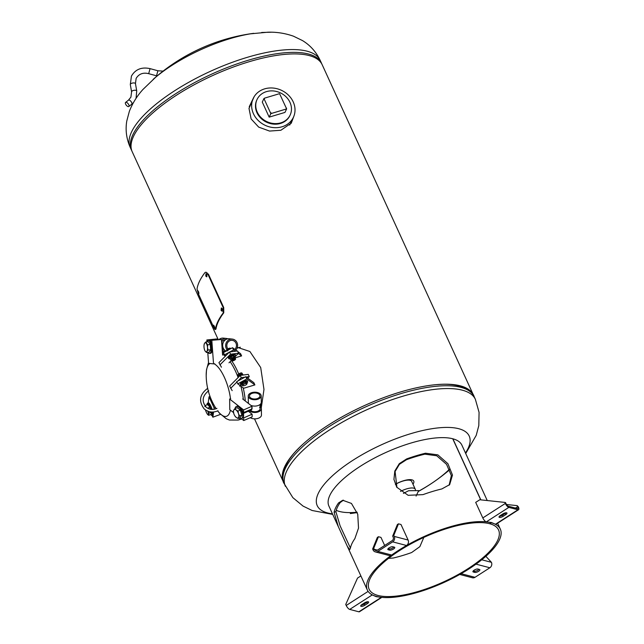 <?xml version="1.0" encoding="UTF-8"?>
<svg xmlns="http://www.w3.org/2000/svg" width="644" height="644" viewBox="0 0 644 644"><rect width="100%" height="100%" fill="white"/><g stroke="black" fill="none" stroke-linecap="round" stroke-linejoin="round"><path stroke-width="0.97" d="M291.056 123.423L293.366 117.401M254.122 96.737L248.995 108.385L251.12 118.931L258.695 127.118L269.554 131.07L280.873 130.257L291.281 123.109L293.914 116.121M261.263 407.958L263.976 389.443L260.699 367.539L249.888 351.495L237.378 347.341M473.702 395.738A104.481 35.734 155.4 0 0 473.388 394.989A104.481 35.734 155.4 0 0 363.522 405.994A104.481 35.734 155.4 0 0 283.4 481.978A104.481 35.734 155.4 0 0 283.763 482.702M473.388 394.989L322.177 64.706A104.481 35.734 155.4 0 0 212.303 75.71A104.481 35.734 155.4 0 0 132.189 151.694L218.211 339.581M253.591 97.671L248.987 108.53M412.981 484.208A14.393 4.919 155.4 0 0 413.545 483.266A14.393 4.919 155.4 0 0 409.157 479.651A14.393 4.919 155.4 0 0 395.36 484.296M332.473 513.864A83.583 28.586 -24.6 0 1 318.386 493.167A83.583 28.586 -24.6 0 1 411.033 433.589A83.583 28.586 -24.6 0 1 468.035 448.506A83.583 28.586 -24.6 0 1 465.467 452.974M130.193 147.339A104.481 35.734 155.4 0 1 247.473 57.284A104.481 35.734 155.4 0 1 320.181 60.351C316.132 51.874 310.247 45.289 302.527 40.596L293.471 36.193C285.171 33.279 276.654 31.942 267.936 32.2L250.427 33.834A83.583 28.586 155.4 0 0 230.198 38.592A83.583 28.586 155.4 0 0 155.695 77.208L143.024 89.387C137.132 95.827 132.575 103.137 129.355 111.332L126.771 121.064C125.282 129.975 126.425 138.734 130.193 147.339L131.481 150.149A104.481 35.734 -24.6 0 1 248.753 60.093A104.481 35.734 -24.6 0 1 321.469 63.16L321.815 63.981M241.436 418.737A34.607 12.341 73.4 0 1 239.898 419.542A34.607 12.341 -106.6 0 0 241.436 418.737M222.462 353.129A34.607 12.341 73.4 0 1 223.919 353.596A34.607 12.341 -106.6 0 0 222.462 353.129M231.784 361.01A34.607 12.341 73.4 0 1 238.691 373.955A34.607 12.341 -106.6 0 0 231.784 361.01M243.174 387.833A34.607 12.341 73.4 0 1 245.275 400.995A34.607 12.341 -106.6 0 0 243.174 387.833M215.982 408.425L216.167 408.715A62.291 62.291 0 0 1 206.193 375.017A27.684 9.869 73.4 0 1 207.698 366.146A27.684 9.869 73.4 0 1 210.024 363.506M230.391 410.139A27.684 9.869 73.4 0 1 229.353 413.456A27.684 9.869 73.4 0 1 217.696 410.904M214.17 363.82A27.684 9.869 73.4 0 1 224.434 377.464A27.684 9.869 73.4 0 1 230.472 398.684M207.746 388.292C199.64 394.297 198.424 401.14 204.1 408.811C208.141 412.313 212.745 412.981 217.922 410.8L217.938 410.703M210.66 341.36L210.588 340.37L221.464 339.501L222.607 355.094M210.588 340.37L221.464 339.501M211.828 340.507L213.542 363.884L214.75 363.763M207.771 352.357L208.584 363.345L213.542 363.884M217.777 339.621L217.736 339.098L216.497 338.969L206.861 339.968L206.982 341.626M217.736 339.098L208.133 340.467M206.861 339.968L208.101 340.104M222.526 342.938L223.049 343.043M227.863 348.863A5.224 4.83 -83.8 0 1 232.202 340.338A5.224 4.83 -83.8 0 1 234.81 349.41A5.224 4.83 -83.8 0 0 230.423 340.507A5.224 4.83 -83.8 0 0 227.863 348.863M219.057 339.493A6.48 5.981 -83.8 0 1 221.608 338.221A6.48 5.981 -83.8 0 1 223.396 338.124L226.374 338.446A6.48 5.981 -83.8 0 1 227.839 338.816M221.52 340.306A6.48 5.981 -83.8 0 1 224.595 338.543A6.48 5.981 -83.8 0 1 226.374 338.446M225.746 351.358A6.48 5.981 -83.8 0 1 224.981 351.326A6.48 5.981 -83.8 0 1 222.252 350.256M221.649 342.077A5.224 4.83 -83.8 0 1 225.65 339.67M224.531 349.982A5.224 4.83 -83.8 0 1 222.124 348.485M226.157 351.141A6.48 5.981 -83.8 0 1 222.856 346.939A6.48 5.981 -83.8 0 1 229.353 338.768L232.331 339.09A6.48 5.981 -83.8 0 1 237.435 343.799A6.48 5.981 -83.8 0 1 235.785 350.127M226.897 349.579A6.48 5.981 -83.8 0 1 225.835 347.261A6.48 5.981 -83.8 0 1 232.331 339.09M207.972 352.332A6.529 2.447 -95.9 0 0 209.542 353.451L210.508 353.347A6.529 2.447 -95.9 0 0 212.359 348.01A6.529 2.447 -95.9 0 0 209.155 340.354L208.189 340.459A6.529 2.447 -95.9 0 0 206.877 341.867M209.542 353.451A6.529 2.447 -95.9 0 0 211.393 348.114A6.529 2.447 -95.9 0 0 208.189 340.459M204.897 350.642L205.178 351.117A4.572 1.715 84.1 0 1 204.897 350.642A4.572 1.715 84.1 0 1 204.019 347.084A4.572 1.715 -95.9 0 1 204.22 344.162L204.277 343.96M208.06 350.046L207.497 347.462A4.572 1.715 84.1 0 1 206.917 351.31L208.06 350.046L210.652 349.781L209.107 352.22L206.515 352.485L206.917 351.31A4.572 1.715 84.1 0 1 205.178 351.117L206.515 352.485M206.338 343.437A4.572 1.715 84.1 0 1 207.497 347.462L207.674 344.798L205.75 341.988L204.599 343.244A4.572 1.715 84.1 0 1 206.338 343.437M204.599 343.244L204.204 344.427L204.599 343.244A4.572 1.715 -95.9 0 0 204.22 344.162M205.75 341.988L208.334 341.714L210.266 344.532L207.674 344.798M210.266 344.532L210.652 349.781M222.776 344.089A2.133 0.797 -95.9 0 0 222.309 343.477M221.769 343.687A2.133 0.797 -95.9 0 0 221.769 343.695A2.608 0.982 -95.9 0 0 221.769 343.703A2.133 0.797 -95.9 0 1 222.244 344.645A2.133 0.797 -95.9 0 1 222.059 347.631M222.961 343.316A2.608 0.982 -95.9 0 0 222.027 343.139M222.534 347.977A2.608 0.982 -95.9 0 0 223.194 347.961M222.719 344.484A2.608 0.982 -95.9 0 0 222.687 344.387A2.608 0.982 -95.9 0 0 221.713 342.994M222.1 348.187A2.608 0.982 -95.9 0 0 222.872 347.019M225.754 355.762L224.482 354.82L229.232 352.26M236.992 351.02L232.516 347.712L223.46 352.59L224.482 354.82M237.861 351.664L240.582 353.677L241.605 355.907L235.221 357.806M229.828 351.946L233.539 349.942L235.293 351.238M232.516 347.712L233.539 349.942M238.288 353.459L241.605 355.907M221.439 367.217L218.928 362.644L229.514 351.986L230.536 354.216L238.562 353.186L234.971 356.792M229.514 351.986L237.539 350.956L238.562 353.186M234.835 357.348L235.503 358.797A2.286 0.781 -24.6 0 1 235.02 359.819A2.286 0.781 -24.6 0 1 232.999 360.857A2.286 0.781 -24.6 0 1 231.47 360.873A2.286 0.781 -24.6 0 1 231.961 359.859A2.286 0.781 -24.6 0 1 233.973 358.821A2.286 0.781 -24.6 0 1 235.503 358.797L234.561 357.211L230.294 359.143L229.828 358.136L230.987 356.816L233.418 355.834L234.69 356.164L235.149 357.178L234.722 357.251M232.83 358.95L232.412 359.368M231.22 360.576L228.982 362.822M219.942 364.874L230.536 354.216M230.117 348.138A2.286 0.781 155.4 0 0 228.411 348.589A2.286 0.781 155.4 0 0 226.688 349.829A2.286 0.781 155.4 0 0 227.171 350.513M230.061 349.032L229.691 348.227L231.172 348.436M227.686 350.175L227.284 349.306L229.691 348.227M226.511 350.948L227.823 350.779M234.022 359.191L233.547 360.028L232.653 359.819M231.454 357.823L230.971 358.708A2.286 0.781 -24.6 0 1 232.766 357.557L231.454 357.823L230.987 356.816M235.149 357.178L233.877 356.84L233.418 355.834M233.877 356.84L232.766 357.557M230.971 358.708L230.294 359.143M233.764 359.255A1.304 0.443 -24.6 0 1 234.658 359.489A1.304 0.443 -24.6 0 1 233.209 360.423A1.304 0.443 -24.6 0 1 232.323 360.189A1.304 0.443 -24.6 0 1 233.764 359.255M232.814 359.296L232.412 359.376M235.052 358.241L232.693 358.95L231.027 360.318L230.56 359.312M231.027 360.318L231.719 360.986M232.693 358.95L232.234 357.935M234.609 357.227A2.286 0.781 155.4 0 0 234.472 357.203A2.286 0.781 155.4 0 0 233.313 357.364M234.674 359.288A1.304 0.443 -24.6 0 1 233.209 360.407A1.304 0.443 -24.6 0 1 232.299 360.374M229.731 349.209A3.832 1.312 155.4 0 0 226.825 350.779M230.174 358.885A3.832 1.312 -24.6 0 1 228.668 358.523A3.832 1.312 -24.6 0 1 232.975 355.214A3.832 1.312 -24.6 0 1 235.64 355.327A3.832 1.312 -24.6 0 1 234.939 356.712M228.668 358.523L228.411 357.959A3.832 1.312 -24.6 0 1 232.717 354.659A3.832 1.312 -24.6 0 1 235.382 354.772L235.64 355.327M252.021 406.622L251.554 409.753M251.619 393.548A5.224 3.043 -0.8 0 0 249.502 396.036A5.224 3.043 -0.8 0 0 252.392 398.7A5.224 3.043 -0.8 0 0 257.825 398.378A5.224 3.043 -0.8 0 0 259.951 395.891A5.224 3.043 -0.8 0 0 257.061 393.226A5.224 3.043 -0.8 0 0 251.619 393.548M258.019 399.183A6.48 3.767 -0.8 0 0 261.198 395.875A6.48 3.767 -0.8 0 0 257.914 392.655A6.48 3.767 -0.8 0 0 251.434 392.743A6.48 3.767 -0.8 0 0 248.246 396.052A6.48 3.767 -0.8 0 0 251.538 399.272A6.48 3.767 -0.8 0 0 258.019 399.183M250.91 405.382A6.48 3.767 -0.8 0 0 258.099 405.551A6.48 3.767 -0.8 0 0 261.287 402.25L261.198 395.875M248.246 396.052L248.334 402.42A6.48 3.767 -0.8 0 0 248.721 403.675M257.383 398.556A5.224 3.043 -0.8 0 0 259.226 394.378A5.224 3.043 -0.8 0 0 252.07 393.371A5.224 3.043 -0.8 0 0 250.226 397.549A5.224 3.043 -0.8 0 0 257.383 398.556M249.413 410.759A6.48 3.767 -0.8 0 0 256.714 412.313A6.48 3.767 -0.8 0 0 261.375 408.618A6.48 3.767 -0.8 0 0 260.691 406.976A6.48 3.767 -0.8 0 0 260.087 406.412M250.25 417.698A6.48 3.767 -0.8 0 0 257.383 418.56A6.48 3.767 -0.8 0 0 261.456 414.994L261.375 408.618M250.379 410.276A5.224 3.043 -0.8 0 0 257.375 411.363A5.224 3.043 -0.8 0 0 259.572 407.314M239.222 418.028A6.529 3.123 -113.7 0 0 241.508 418.503L242.353 418.133A6.529 3.123 -113.7 0 0 243.424 413.52A6.529 3.123 -113.7 0 0 240.196 407.314A6.529 3.123 -113.7 0 0 237.105 406.179L236.268 406.549A6.529 3.123 -113.7 0 0 235.068 408.554M241.508 418.503A6.529 3.123 -113.7 0 0 242.579 413.883A6.529 3.123 -113.7 0 0 239.351 407.684A6.529 3.123 -113.7 0 0 236.268 406.549M233.844 413.746A4.572 2.182 66.3 0 1 233.796 410.027A4.572 2.182 66.3 0 1 236.123 410.003L234.883 408.634L233.796 410.027L233.369 411.13L233.844 413.746A4.572 2.182 66.3 0 0 236.227 417.433L238.119 418.511L238.554 417.409A4.572 2.182 66.3 0 1 236.227 417.433L234.963 416.032M238.022 411.073L238.497 413.69A4.572 2.182 66.3 0 1 238.554 417.409L239.64 416.016L238.497 413.69A4.572 2.182 -113.7 0 0 236.123 410.003L238.022 411.073L240.284 410.083L241.894 415.026L240.381 417.521L238.119 418.511M241.894 415.026L239.64 416.016M240.284 410.083L237.145 407.644L234.883 408.634M243.4 413.4L250.17 410.429A2.608 1.248 -113.7 0 0 250.669 409.504M260.079 405.551A2.133 1.022 -113.7 0 0 260.498 404.086M260.892 403.579A2.584 1.24 66.3 0 1 260.329 405.889A2.584 1.24 66.3 0 1 260.079 405.849M250.983 409.962A2.608 1.248 -113.7 0 0 251.079 409.97A2.608 1.248 -113.7 0 0 251.82 408.996M250.411 410.244A2.608 1.248 -113.7 0 0 250.46 410.244A2.608 1.248 -113.7 0 0 251.208 409.262M210.773 414.519A6.529 1.304 -110.3 0 0 211.973 415.485L212.931 415.13A6.529 1.304 -110.3 0 0 213.14 414.881A6.529 1.304 -110.3 0 0 212.947 412.055M211.095 409.383A6.529 1.304 -110.3 0 0 207.432 403.241A6.529 1.304 -110.3 0 0 207.223 403.482A6.529 1.304 -110.3 0 0 207.151 404.754M211.973 415.485A6.529 1.304 -110.3 0 0 212.182 415.243A6.529 1.304 -110.3 0 0 211.908 412.063M212.206 409.455A6.529 1.304 -110.3 0 0 208.39 402.886L207.432 403.241M207.811 411.202A4.572 0.918 69.7 0 1 208.39 414.414A4.572 0.918 -110.3 0 1 207.279 414.02A4.572 0.918 69.7 0 1 205.492 410.107A4.572 0.918 69.7 0 1 205.428 409.906M205.927 407L205.331 405.43L204.816 406.606M205.323 406.308A4.572 0.918 69.7 0 1 205.79 406.815M211.409 412.031A4.572 0.918 69.7 0 1 211.409 412.055L211.2 414.358L208.624 415.316L208.906 413.239L207.714 410.912M211.49 412.281L208.906 413.239M207.851 414.688L208.624 415.316M207.569 408.183L209.847 407.346L207.915 404.472L205.331 405.43M209.847 407.346L210.491 409.278M208.342 405.108A4.572 0.918 69.7 0 1 209.026 405.857A4.572 0.918 69.7 0 1 210.66 409.31M211.465 412.434A4.572 0.918 69.7 0 1 211.304 413.641M208.881 405.905A4.572 0.918 -110.3 0 0 207.972 405.132M243.641 412.579L243.609 409.922L252.013 406.235L252.046 408.892L243.641 412.579L243.054 412.12M230.697 398.588L229.642 399.047L229.787 409.665L233.555 412.603M243.609 409.922L229.642 399.047M252.013 406.235L242.699 398.982M243.126 417.433L243.714 417.892L243.754 420.548L252.158 416.861L252.118 414.205L248.318 411.242M243.754 420.548L241.242 418.592M243.714 417.892L252.118 414.205M220.538 414.35L212.85 417.199L212.053 415.452M215.08 406.96L215.338 407.523L214.138 407.966L209.026 396.809L210.033 396.438M212.85 417.199L213.575 412.007M213.945 409.326L214.138 407.966M208.173 402.967L209.026 396.809M242.249 373.955L239.882 374.655L239.423 373.649L241.79 372.948L242.941 374.623L241.79 372.948A2.286 0.781 155.4 0 0 240.502 373.077A2.286 0.781 155.4 0 0 238.489 374.116A2.286 0.781 155.4 0 0 238.006 374.631M239.423 373.649L237.757 375.017L238.908 376.7M239.882 374.655L238.216 376.032M243.319 375.017L241.943 374.454L239.512 375.436L238.53 377.134M242.265 375.154L241.943 374.454M239.737 375.919L239.512 375.436M245.098 385.337A2.286 0.781 -24.6 0 1 242.74 385.539A2.286 0.781 -24.6 0 1 244.559 383.864A2.286 0.781 -24.6 0 1 246.918 383.671A2.286 0.781 -24.6 0 1 245.098 385.337M242.337 385.506L241.814 384.363L242.748 383.083L245.163 382.005L246.636 382.206L247.159 383.349L245.686 383.156L243.271 384.235L242.337 385.506L243.81 385.708M246.225 384.629L247.159 383.349M242.748 383.083L243.271 384.235M245.163 382.005L245.686 383.156M240.051 375.025A1.304 0.443 -24.6 0 1 239.56 375.146M232.162 390.65L229.65 386.078L240.236 375.412L241.258 377.65L244.97 377.175M246.193 377.014L249.284 376.619L247.747 378.165M240.236 375.412L248.262 374.381L249.284 376.619M240.276 385.692L239.713 386.255M230.673 388.308L236.928 382.013M238.014 380.918L241.258 377.65M243.73 388.243L237.765 383.832L246.821 378.954L254.887 384.919L243.73 388.243M254.887 384.919L253.865 382.689L245.799 376.724L236.742 381.602L237.765 383.832M245.799 376.724L246.821 378.954M242.16 385.112A3.832 1.312 -24.6 0 1 240.679 384.742A3.832 1.312 -24.6 0 1 244.978 381.441A3.832 1.312 -24.6 0 1 247.65 381.554A3.832 1.312 -24.6 0 1 246.958 382.914M240.679 384.742L240.421 384.186A3.832 1.312 -24.6 0 1 244.72 380.878A3.832 1.312 -24.6 0 1 247.393 380.99L247.65 381.554M282.024 126.788A22.202 19.304 -154.4 0 1 258.131 120.404A22.202 19.304 -154.4 0 1 253.309 98.234A22.202 19.304 -154.4 0 1 264.652 88.856A22.202 19.304 -154.4 0 1 288.536 95.24A22.202 19.304 -154.4 0 1 293.358 117.409A22.202 19.304 -154.4 0 1 282.024 126.788M256.988 99.643A18.282 15.899 25.6 0 0 260.691 118.053A18.282 15.899 25.6 0 0 280.486 123.447A18.282 15.899 25.6 0 0 289.961 115.421M491.05 522.469L491.171 522.727A73.134 25.011 155.4 0 0 423.197 536.951A73.134 25.011 155.4 0 0 368.368 579.125A73.134 25.011 155.4 0 0 367.346 590.033A73.134 25.011 155.4 0 0 431.198 587.795A73.134 25.011 155.4 0 0 499.317 540.05A73.134 25.011 155.4 0 0 500.34 529.143A73.134 25.011 155.4 0 0 491.324 522.767L491.195 522.485M480.843 499.865L452.885 438.806A73.134 25.011 -24.6 0 1 461.901 445.181L487.242 500.541M350.433 548.02A73.134 25.011 -24.6 0 1 352.018 543.423A73.134 25.011 -24.6 0 1 354.852 538.658L358.515 528.104L357.75 514.258L351.447 503.431L342.713 500.259L338.511 502.956A73.134 25.011 155.4 0 0 335.677 507.714A73.134 25.011 155.4 0 0 334.091 512.31L338.317 526.631L347.333 546.321L349.684 549.726L350.433 548.02M338.317 526.631L328.907 506.071A73.134 25.011 -24.6 0 1 329.929 495.164A73.134 25.011 -24.6 0 1 384.758 452.99A73.134 25.011 -24.6 0 1 452.732 438.765L480.698 499.849M423.816 537.41L419.864 546.643L411.629 552.544A71.178 24.343 -24.6 0 1 393.291 558.018L388.525 558.372M343.461 500.163L340.185 502.561A71.178 24.343 155.4 0 0 337.432 507.19A71.178 24.343 155.4 0 0 335.886 511.666L340.104 525.818L350.425 548.092M449.431 469.259A71.178 24.343 -24.6 0 1 418.326 491.356M357.098 512.197A71.178 24.343 -24.6 0 1 336.216 510.314M491.171 522.727L489.633 523.717A71.178 24.343 155.4 0 0 423.486 537.563A71.178 24.343 155.4 0 0 370.123 578.602A71.178 24.343 155.4 0 0 369.125 589.22A71.178 24.343 155.4 0 0 431.271 587.038A71.178 24.343 155.4 0 0 497.562 540.574A71.178 24.343 155.4 0 0 498.561 529.964A71.178 24.343 155.4 0 0 489.786 523.757L489.738 523.653M449.134 485.182L451.355 475.594L446.582 464.372L436.729 455.767L424.863 454.165A71.178 24.343 155.4 0 0 406.493 459.703L399.425 464.308L395.094 471.513L396.946 487.508M334.091 512.31L335.886 511.666M338.511 502.956L340.185 502.561M491.324 522.767L489.786 523.757M406.638 458.922L399.296 463.664L394.804 471.038L393.935 479.426L396.744 487.202L408.135 495.308L422.987 494.632A73.134 25.011 -24.6 0 1 441.865 488.933L449.657 484.634L452.491 475.079L447.902 463.68L437.839 454.857L425.515 453.223A73.134 25.011 155.4 0 0 406.638 458.922L406.493 459.703M425.515 453.223L424.863 454.165M499.422 517.422A2.938 1.006 155.4 0 0 503.141 516.311L505.701 514.669A2.938 1.006 155.4 0 0 506.957 513.075A2.938 1.006 155.4 0 0 502.867 513.92L500.308 515.57A2.938 1.006 155.4 0 0 499.052 517.164A2.938 1.006 155.4 0 0 499.422 517.422M506.031 512.769A2.938 1.006 -24.6 0 1 505.154 513.469L502.594 515.111A2.938 1.006 -24.6 0 1 499.43 516.271M491.493 522.526L495.445 524.256L517.969 509.774A4.009 1.457 57.3 0 0 518.573 509.718A4.009 1.457 57.3 0 0 518.331 506.852L517.188 505.637L517.655 506.675A2.608 0.95 57.3 0 1 517.808 508.543A2.608 0.95 57.3 0 1 517.422 508.575L508.285 506.184A2.608 0.95 57.3 0 1 506.007 503.624L505.331 503.447A4.009 1.457 57.3 0 0 508.832 507.383L486.317 521.865L491.493 522.526M506.498 504.502L517.188 505.637M518.573 509.718L496.049 524.2A4.009 1.457 -122.7 0 1 495.445 524.256M517.969 509.774L508.832 507.383M504.856 502.409L479.788 499.752L475.691 502.384L482.807 517.929L505.331 503.447L504.856 502.409L505.532 502.586L504.904 502.521M506.007 503.624L505.532 502.586M486.317 521.865A4.009 1.457 -122.7 0 1 482.807 517.929M474.185 570.149A2.938 1.006 155.4 0 0 472.929 571.743A2.938 1.006 155.4 0 0 473.3 572.001L474.878 572.419A2.938 1.006 155.4 0 0 478.114 571.59A2.938 1.006 155.4 0 0 479.852 569.715A2.938 1.006 155.4 0 0 479.482 569.457L477.904 569.038A2.938 1.006 155.4 0 0 474.185 570.149M460.532 574.005A4.009 3.478 -75.3 0 0 461.152 573.691L475.006 577.314A4.009 3.478 104.7 0 1 472.422 577.773L459.752 574.456M475.006 577.314L489.859 567.766L476.005 564.144L461.152 573.691M481.744 559.781L491.428 562.317A4.009 3.478 104.7 0 1 489.859 567.766M491.428 562.317L485.85 556.319M478.999 569.328A2.938 1.006 -24.6 0 1 474.33 571.22L473.235 570.93M368.263 601.762A2.938 1.006 155.4 0 0 364.544 602.873L361.984 604.515A2.938 1.006 155.4 0 0 360.729 606.109A2.938 1.006 155.4 0 0 364.818 605.255L367.378 603.613A2.938 1.006 155.4 0 0 368.634 602.019A2.938 1.006 155.4 0 0 368.263 601.762M360.89 575.921L357.525 578.087L345.739 604.442L346.214 605.473L368.118 591.385M370.855 594.026A4.009 1.457 57.3 0 0 372.24 594.927L349.716 609.409A4.009 1.457 -122.7 0 1 346.214 605.473M349.716 609.409L358.853 611.8L381.377 597.318L376.193 596.658L372.24 594.927M381.82 597.366L359.457 611.744A4.009 1.457 -122.7 0 1 358.853 611.8M367.708 601.721A2.938 1.006 -24.6 0 1 366.83 602.414L364.271 604.064A2.938 1.006 -24.6 0 1 361.107 605.215M393.5 549.026A2.938 1.006 155.4 0 0 394.756 547.432A2.938 1.006 155.4 0 0 394.386 547.175L392.816 546.764A2.938 1.006 155.4 0 0 389.572 547.593A2.938 1.006 155.4 0 0 387.833 549.469A2.938 1.006 155.4 0 0 388.203 549.726L389.781 550.137A2.938 1.006 155.4 0 0 393.5 549.026M393.903 547.054A2.938 1.006 -24.6 0 1 392.953 547.835A2.938 1.006 -24.6 0 1 389.234 548.946L388.139 548.656M398.475 523.838L400.995 524.498L408.111 540.042A4.009 3.478 104.7 0 1 406.533 545.492L392.679 541.862L377.835 551.409L391.689 555.039A4.009 3.478 104.7 0 1 389.105 555.49L375.243 551.868A4.009 3.478 -75.3 0 1 373.118 550.008L374.212 549.3A2.608 2.262 -75.3 0 0 377.287 550.218L392.132 540.67A2.608 2.262 -75.3 0 0 393.154 537.12L392.687 536.082L393.782 535.381L398.475 523.838L397.38 524.546L392.687 536.082M393.782 535.381L394.257 536.412L408.111 540.042M392.679 541.862A4.009 3.478 -75.3 0 0 394.257 536.412M375.243 551.868A4.009 3.478 -75.3 0 0 377.835 551.409M378.439 536.726L377.336 537.434L372.643 548.97L373.737 548.261L378.439 536.726L380.958 537.386L384.661 545.476M377.408 550.137L374.212 549.3L373.737 548.261M391.689 555.039L406.533 545.492M373.118 550.008L372.643 548.97M125.427 102.613A2.608 1.183 -128.2 0 0 126.457 105.415A2.608 1.183 -128.2 0 0 128.824 106.51A2.608 1.183 -128.2 0 0 128.985 106.3A2.608 1.183 -128.2 0 0 127.963 103.507A2.608 1.183 -128.2 0 0 125.596 102.404A2.608 1.183 -128.2 0 0 125.427 102.613M266.463 91.617A18.282 15.899 25.6 0 0 257.125 99.345A18.282 15.899 25.6 0 0 261.094 117.602A18.282 15.899 25.6 0 0 280.768 122.859A18.282 15.899 25.6 0 0 290.106 115.131A18.282 15.899 25.6 0 0 286.129 96.882A18.282 15.899 25.6 0 0 266.463 91.617M264.33 98.814L264.644 98.113L263.951 98.556L270.85 113.626L286.628 108.908L279.705 93.919M286.628 108.908L284.954 112.418L269.168 117.128L270.85 113.626M263.951 98.556L262.277 102.066L269.168 117.128M271.543 113.175L270.738 112.805M286.516 108.095L286.202 108.804M279.303 93.734L264.644 98.113M416.072 496.073L418.697 490.599L408.61 490.728L403.41 493.401M395.4 484.393A12.405 4.242 -24.6 0 1 403.055 481.028A12.405 4.242 -24.6 0 1 411.685 481.39L415.283 489.247A12.405 4.242 -24.6 0 1 415.291 490.639M400.496 491.412A12.405 4.242 -24.6 0 1 406.646 488.885A12.405 4.242 -24.6 0 1 415.283 489.247M198.787 292.505L198.207 292.722C199.077 294.099 199.125 293.672 198.368 291.442C197.475 290.074 197.426 290.5 198.207 292.722L198.851 293.624M206.281 273.668L206.281 275.914L206.941 276.687M205.75 276.034L206.692 276.839L206.966 274.441L206 273.636L205.75 276.034L206.281 275.914M221.617 308.025L221.625 310.263L222.285 311.036M221.093 310.384L222.035 311.189L222.293 308.79L221.335 307.985L221.093 310.384L221.625 310.263M214.621 327.096L214.049 327.313C214.911 328.69 214.967 328.263 214.202 326.033C213.317 324.665 213.261 325.091 214.049 327.313L214.685 328.215M214.251 326.138L214.549 326.919M214.202 326.033L213.542 325.139M223.235 312.912A105.101 35.951 155.4 0 0 215.418 329.237C215.225 329.978 214.669 329.366 213.744 327.402L198.416 293.93L197.032 289.067A105.101 35.951 -24.6 0 1 204.84 272.742C205.822 271.768 206.837 272.243 207.875 274.167L223.202 307.647L223.235 312.912L223.758 312.799A104.481 35.734 155.4 0 0 215.998 329.02L215.249 329.559L215.998 329.02M207.875 274.167L208.398 274.062L223.718 307.542L223.758 312.799M223.202 307.647L223.718 307.542M198.416 291.547L198.706 292.328M198.368 291.442L197.708 290.549M285.397 486.325A104.481 35.734 -24.6 0 1 402.677 396.269A104.481 35.734 -24.6 0 1 475.385 399.344L474.097 396.535A104.481 35.734 155.4 0 0 401.389 393.468A104.481 35.734 155.4 0 0 284.109 483.523L292.843 497.635L303.05 506.087L312.107 510.491L332.723 514.411M240.405 418.584A34.607 12.341 73.4 0 1 238.143 420.065L229.433 420.041L226.286 418.761L219.451 413.158L217.672 410.912M222.55 354.297A34.607 12.341 73.4 0 1 225.328 356.188M230.125 361.678A34.607 12.341 73.4 0 1 238.127 377.545M240.84 386.11A34.607 12.341 73.4 0 1 243.343 399.489M502.594 515.111L503.141 516.311M515.49 508.068L517.655 506.675M505.154 513.469L505.701 514.669M472.978 571.3L473.3 572.001M474.33 571.22L474.878 572.419M364.271 604.064L364.818 605.255M366.83 602.414L367.378 603.613M387.881 549.018L388.203 549.726M389.234 548.946L389.781 550.137M148.684 73.666C143.129 72.305 138.951 73.875 136.142 78.367L135.457 83.648A2.608 1.095 170.1 0 0 133.075 82.963A2.608 1.095 170.1 0 0 130.37 84.219A2.608 1.095 170.1 0 0 130.313 84.549L131.424 76.113C135.409 69.302 141.616 66.807 150.06 68.626L148.684 73.666L156.516 75.807L157.893 70.768L163.093 71.114M136.053 98.379L136.729 90.949A2.608 1.095 170.1 0 0 134.346 90.265A2.608 1.095 170.1 0 0 131.642 91.512A2.608 1.095 170.1 0 0 131.585 91.842L130.909 97.131L128.47 100.142L125.596 102.404M133.413 102.662L131.698 104.248A2.608 1.183 -128.2 0 0 131.867 104.038A2.608 1.183 -128.2 0 0 130.837 101.245A2.608 1.183 -128.2 0 0 128.47 100.142M283.4 481.978L254.501 418.841M223.927 352.075L223.516 351.165M298.864 448.127C282.249 464.147 280.736 478.959 284.109 483.523M437.67 384.581C460.645 382.472 472.849 390.997 474.097 396.535M465.717 453.521L476.222 435.352L478.806 425.62L479.072 412.369L475.385 399.344M350.296 513.55A188.056 188.056 0 0 0 357.227 512.568M418.262 491.509A188.056 188.056 0 0 0 449.649 469.734M131.875 150.946L131.481 150.149M320.181 60.351L321.469 63.16M253.728 33.327A188.056 188.056 0 0 0 153.159 79.373M238.143 420.065L241.75 418.986M222.413 352.526L225.03 351.745M237.073 348.146L240.309 347.188M206.193 375.613L206.491 369.801L208.519 362.54M216.939 408.377C212.762 410.18 209.083 409.697 205.903 406.928C201.492 401.051 202.433 395.658 208.728 390.731M222.309 351.036L224.981 351.326M260.063 404.496L260.12 408.634M249.236 106.743L253.309 98.234M289.703 125.041L293.358 117.409M500.34 529.143L497.611 523.194M367.346 590.033L347.333 546.321M131.698 104.248L128.824 106.51M130.313 84.549L131.585 91.842M135.457 83.648L136.729 90.949M150.06 68.626L157.893 70.768M156.516 75.807L157.104 75.952M261.649 32.474L271.18 32.216M257.125 99.345L256.843 99.925M290.106 115.131L289.824 115.711"/></g></svg>
